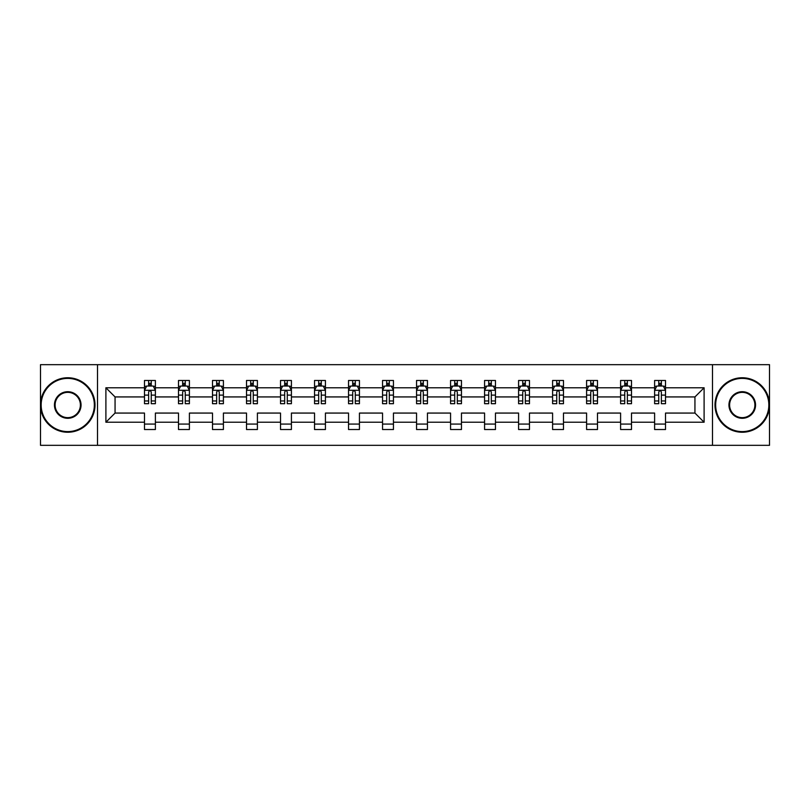 <?xml version="1.0" encoding="UTF-8"?>
<svg xmlns="http://www.w3.org/2000/svg" width="810" height="810" viewBox="0 0 810 810"><rect width="100%" height="100%" fill="white"/><g stroke="black" fill="none" stroke-linecap="round" stroke-linejoin="round"><path stroke-width="1.21" d="M712.496 364.672L40.5 364.672L40.5 445.328L769.5 445.328L769.5 364.672L712.496 364.672L712.496 445.328M665.516 422.223L665.516 413.07L694.939 413.07L704.103 422.223L665.516 422.223L665.516 429.523L654.612 429.523L654.612 422.223L631.506 422.223L631.506 429.523L620.602 429.523L620.602 422.223L597.496 422.223L597.496 429.523L586.592 429.523L586.592 422.223L563.487 422.223L563.487 429.523L552.592 429.523L552.592 422.223L529.477 422.223L529.477 429.523L518.582 429.523L518.582 422.223L495.467 422.223L495.467 429.523L484.572 429.523L484.572 422.223L461.467 422.223L461.467 429.523L450.562 429.523L450.562 422.223L427.457 422.223L427.457 429.523L416.553 429.523L416.553 422.223L393.447 422.223L393.447 429.523L382.543 429.523L382.543 422.223L359.438 422.223L359.438 429.523L348.533 429.523L348.533 422.223L325.428 422.223L325.428 429.523L314.533 429.523L314.533 422.223L291.418 422.223L291.418 429.523L280.523 429.523L280.523 422.223L257.408 422.223L257.408 429.523L246.513 429.523L246.513 422.223L223.408 422.223L223.408 429.523L212.503 429.523L212.503 422.223L189.398 422.223L189.398 429.523L178.494 429.523L178.494 422.223L155.388 422.223L155.388 429.523L144.484 429.523L144.484 422.223L105.897 422.223L105.897 387.777L144.484 387.777L144.484 380.477L155.388 380.477L155.388 387.777L178.494 387.777L178.494 380.477L189.398 380.477L189.398 387.777L212.503 387.777L212.503 380.477L223.408 380.477L223.408 387.777L246.513 387.777L246.513 380.477L257.408 380.477L257.408 387.777L280.523 387.777L280.523 380.477L291.418 380.477L291.418 387.777L314.533 387.777L314.533 380.477L325.428 380.477L325.428 387.777L348.533 387.777L348.533 380.477L359.438 380.477L359.438 387.777L382.543 387.777L382.543 380.477L393.447 380.477L393.447 387.777L416.553 387.777L416.553 380.477L427.457 380.477L427.457 387.777L450.562 387.777L450.562 380.477L461.467 380.477L461.467 387.777L484.572 387.777L484.572 380.477L495.467 380.477L495.467 387.777L518.582 387.777L518.582 380.477L529.477 380.477L529.477 387.777L552.592 387.777L552.592 380.477L563.487 380.477L563.487 387.777L586.592 387.777L586.592 380.477L597.496 380.477L597.496 387.777L620.602 387.777L620.602 380.477L631.506 380.477L631.506 387.777L654.612 387.777L654.612 380.477L665.516 380.477L665.516 387.777L704.103 387.777L704.103 422.223M97.504 445.328L97.504 364.672M654.612 387.777L654.612 396.93L631.506 396.93L631.506 387.777M631.506 422.223L631.506 413.07L654.612 413.07L654.612 422.223M620.602 387.777L620.602 396.93L597.496 396.93L597.496 387.777M597.496 422.223L597.496 413.07L620.602 413.07L620.602 422.223M586.592 387.777L586.592 396.93L563.487 396.93L563.487 387.777M563.487 422.223L563.487 413.07L586.592 413.07L586.592 422.223M552.592 387.777L552.592 396.93L529.477 396.93L529.477 387.777M529.477 422.223L529.477 413.07L552.592 413.07L552.592 422.223M518.582 387.777L518.582 396.93L495.467 396.93L495.467 387.777M495.467 422.223L495.467 413.07L518.582 413.07L518.582 422.223M484.572 387.777L484.572 396.93L461.467 396.93L461.467 387.777M461.467 422.223L461.467 413.07L484.572 413.07L484.572 422.223M450.562 387.777L450.562 396.93L427.457 396.93L427.457 387.777M427.457 422.223L427.457 413.07L450.562 413.07L450.562 422.223M416.553 387.777L416.553 396.93L393.447 396.93L393.447 387.777M393.447 422.223L393.447 413.07L416.553 413.07L416.553 422.223M382.543 387.777L382.543 396.93L359.438 396.93L359.438 387.777M359.438 422.223L359.438 413.07L382.543 413.07L382.543 422.223M348.533 387.777L348.533 396.93L325.428 396.93L325.428 387.777M325.428 422.223L325.428 413.07L348.533 413.07L348.533 422.223M314.533 387.777L314.533 396.93L291.418 396.93L291.418 387.777M291.418 422.223L291.418 413.07L314.533 413.07L314.533 422.223M280.523 387.777L280.523 396.93L257.408 396.93L257.408 387.777M257.408 422.223L257.408 413.07L280.523 413.07L280.523 422.223M246.513 387.777L246.513 396.93L223.408 396.93L223.408 387.777M223.408 422.223L223.408 413.07L246.513 413.07L246.513 422.223M212.503 387.777L212.503 396.93L189.398 396.93L189.398 387.777M189.398 422.223L189.398 413.07L212.503 413.07L212.503 422.223M178.494 387.777L178.494 396.93L155.388 396.93L155.388 387.777M155.388 422.223L155.388 413.07L178.494 413.07L178.494 422.223M144.484 387.777L144.484 396.93L115.06 396.93L115.06 413.07L144.484 413.07L144.484 422.223M105.897 387.777L115.06 396.93M694.939 413.07L694.939 396.93L665.516 396.93L665.516 387.777M658.753 385.925L661.375 385.925M624.743 385.925L627.365 385.925M590.733 385.925L593.355 385.925M556.733 385.925L559.346 385.925M522.723 385.925L525.336 385.925M488.714 385.925L491.326 385.925M454.704 385.925L457.316 385.925M420.694 385.925L423.316 385.925M386.684 385.925L389.306 385.925M352.684 385.925L355.296 385.925M318.674 385.925L321.286 385.925M284.664 385.925L287.277 385.925M250.654 385.925L253.267 385.925M216.645 385.925L219.267 385.925M182.635 385.925L185.257 385.925M148.625 385.925L151.247 385.925M144.484 424.075L155.388 424.075M178.494 424.075L189.398 424.075M212.503 424.075L223.408 424.075M246.513 424.075L257.408 424.075M280.523 424.075L291.418 424.075M314.533 424.075L325.428 424.075M348.533 424.075L359.438 424.075M382.543 424.075L393.447 424.075M416.553 424.075L427.457 424.075M450.562 424.075L461.467 424.075M484.572 424.075L495.467 424.075M518.582 424.075L529.477 424.075M552.592 424.075L563.487 424.075M586.592 424.075L597.496 424.075M620.602 424.075L631.506 424.075M654.612 424.075L665.516 424.075M115.06 413.07L105.897 422.223M704.103 387.777L694.939 396.93M151.247 383.312L148.625 383.312M146.539 386.299L144.484 386.299L144.484 380.477L148.625 380.477L148.625 386.036M144.484 400.96L144.484 403.694L148.625 403.694L148.625 400.96L144.484 400.96L144.484 396.93M155.388 396.93L155.388 403.694L151.247 403.694L151.247 392.03C150.376 390.349 149.506 390.349 148.625 392.03L148.625 400.96M153.333 386.299L155.388 386.299L155.388 380.477L151.247 380.477L151.247 386.036M155.388 390.39L153.211 386.036L146.671 386.036L144.484 390.39M67.746 378.402A26.598 26.598 0 0 0 41.158 405A26.598 26.598 0 0 0 67.746 431.598A26.598 26.598 0 0 0 94.345 405A26.598 26.598 0 0 0 67.746 378.402M67.746 432.246A27.246 27.246 0 0 1 40.5 405A27.246 27.246 0 0 1 67.746 377.754A27.246 27.246 0 0 1 95.003 405A27.246 27.246 0 0 1 67.746 432.246M67.746 391.706A13.294 13.294 0 0 1 81.051 405A13.294 13.294 0 0 1 67.746 418.294A13.294 13.294 0 0 1 54.452 405A13.294 13.294 0 0 1 67.746 391.706M67.746 417.646A12.646 12.646 0 0 0 80.392 405A12.646 12.646 0 0 0 67.746 392.354A12.646 12.646 0 0 0 55.11 405A12.646 12.646 0 0 0 67.746 417.646M742.254 378.402A26.598 26.598 0 0 0 715.655 405A26.598 26.598 0 0 0 742.254 431.598A26.598 26.598 0 0 0 768.842 405A26.598 26.598 0 0 0 742.254 378.402M742.254 432.246A27.246 27.246 0 0 1 714.997 405A27.246 27.246 0 0 1 742.254 377.754A27.246 27.246 0 0 1 769.5 405A27.246 27.246 0 0 1 742.254 432.246M742.254 391.706A13.294 13.294 0 0 1 755.548 405A13.294 13.294 0 0 1 742.254 418.294A13.294 13.294 0 0 1 728.949 405A13.294 13.294 0 0 1 742.254 391.706M742.254 417.646A12.646 12.646 0 0 0 754.89 405A12.646 12.646 0 0 0 742.254 392.354A12.646 12.646 0 0 0 729.607 405A12.646 12.646 0 0 0 742.254 417.646M185.257 383.312L182.635 383.312M180.549 386.299L178.494 386.299L178.494 380.477L182.635 380.477L182.635 386.036M178.494 400.96L178.494 403.694L182.635 403.694L182.635 400.96L178.494 400.96L178.494 396.93M189.398 396.93L189.398 403.694L185.257 403.694L185.257 392.03C184.386 390.349 183.516 390.349 182.635 392.03L182.635 400.96M187.343 386.299L189.398 386.299L189.398 380.477L185.257 380.477L185.257 386.036M189.398 390.39L187.211 386.036L180.67 386.036L178.494 390.39M219.267 383.312L216.645 383.312M214.549 386.299L212.503 386.299L212.503 380.477L216.645 380.477L216.645 386.036M212.503 400.96L212.503 403.694L216.645 403.694L216.645 400.96L212.503 400.96L212.503 396.93M223.408 396.93L223.408 403.694L219.267 403.694L219.267 392.03C218.386 390.349 217.515 390.349 216.645 392.03L216.645 400.96M221.353 386.299L223.408 386.299L223.408 380.477L219.267 380.477L219.267 386.036M223.408 390.39L221.221 386.036L214.68 386.036L212.503 390.39M253.267 383.312L250.654 383.312M248.559 386.299L246.513 386.299L246.513 380.477L250.654 380.477L250.654 386.036M246.513 400.96L246.513 403.694L250.654 403.694L250.654 400.96L246.513 400.96L246.513 396.93M257.408 396.93L257.408 403.694L253.267 403.694L253.267 392.03C252.396 390.349 251.525 390.349 250.654 392.03L250.654 400.96M255.363 386.299L257.408 386.299L257.408 380.477L253.267 380.477L253.267 386.036M257.408 390.39L255.231 386.036L248.69 386.036L246.513 390.39M287.277 383.312L284.664 383.312M282.568 386.299L280.523 386.299L280.523 380.477L284.664 380.477L284.664 386.036M280.523 400.96L280.523 403.694L284.664 403.694L284.664 400.96L280.523 400.96L280.523 396.93M291.418 396.93L291.418 403.694L287.277 403.694L287.277 392.03C286.406 390.349 285.535 390.349 284.664 392.03L284.664 400.96M289.373 386.299L291.418 386.299L291.418 380.477L287.277 380.477L287.277 386.036M291.418 390.39L289.241 386.036L282.7 386.036L280.523 390.39M321.286 383.312L318.674 383.312M316.578 386.299L314.533 386.299L314.533 380.477L318.674 380.477L318.674 386.036M314.533 400.96L314.533 403.694L318.674 403.694L318.674 400.96L314.533 400.96L314.533 396.93M325.428 396.93L325.428 403.694L321.286 403.694L321.286 392.03C320.416 390.349 319.545 390.349 318.674 392.03L318.674 400.96M323.382 386.299L325.428 386.299L325.428 380.477L321.286 380.477L321.286 386.036M325.428 390.39L323.251 386.036L316.71 386.036L314.533 390.39M355.296 383.312L352.684 383.312M350.588 386.299L348.533 386.299L348.533 380.477L352.684 380.477L352.684 386.036M348.533 400.96L348.533 403.694L352.684 403.694L352.684 400.96L348.533 400.96L348.533 396.93M359.438 396.93L359.438 403.694L355.296 403.694L355.296 392.03C354.426 390.349 353.555 390.349 352.684 392.03L352.684 400.96M357.392 386.299L359.438 386.299L359.438 380.477L355.296 380.477L355.296 386.036M359.438 390.39L357.261 386.036L350.72 386.036L348.533 390.39M389.306 383.312L386.684 383.312M384.598 386.299L382.543 386.299L382.543 380.477L386.684 380.477L386.684 386.036M382.543 400.96L382.543 403.694L386.684 403.694L386.684 400.96L382.543 400.96L382.543 396.93M393.447 396.93L393.447 403.694L389.306 403.694L389.306 392.03C388.435 390.349 387.565 390.349 386.684 392.03L386.684 400.96M391.392 386.299L393.447 386.299L393.447 380.477L389.306 380.477L389.306 386.036M393.447 390.39L391.27 386.036L384.73 386.036L382.543 390.39M423.316 383.312L420.694 383.312M418.608 386.299L416.553 386.299L416.553 380.477L420.694 380.477L420.694 386.036M416.553 400.96L416.553 403.694L420.694 403.694L420.694 400.96L416.553 400.96L416.553 396.93M427.457 396.93L427.457 403.694L423.316 403.694L423.316 392.03C422.445 390.349 421.565 390.349 420.694 392.03L420.694 400.96M425.402 386.299L427.457 386.299L427.457 380.477L423.316 380.477L423.316 386.036M427.457 390.39L425.27 386.036L418.729 386.036L416.553 390.39M457.316 383.312L454.704 383.312M452.608 386.299L450.562 386.299L450.562 380.477L454.704 380.477L454.704 386.036M450.562 400.96L450.562 403.694L454.704 403.694L454.704 400.96L450.562 400.96L450.562 396.93M461.467 396.93L461.467 403.694L457.316 403.694L457.316 392.03C456.445 390.349 455.574 390.349 454.704 392.03L454.704 400.96M459.412 386.299L461.467 386.299L461.467 380.477L457.316 380.477L457.316 386.036M461.467 390.39L459.28 386.036L452.739 386.036L450.562 390.39M491.326 383.312L488.714 383.312M486.618 386.299L484.572 386.299L484.572 380.477L488.714 380.477L488.714 386.036M484.572 400.96L484.572 403.694L488.714 403.694L488.714 400.96L484.572 400.96L484.572 396.93M495.467 396.93L495.467 403.694L491.326 403.694L491.326 392.03C490.455 390.349 489.584 390.349 488.714 392.03L488.714 400.96M493.422 386.299L495.467 386.299L495.467 380.477L491.326 380.477L491.326 386.036M495.467 390.39L493.29 386.036L486.749 386.036L484.572 390.39M525.336 383.312L522.723 383.312M520.628 386.299L518.582 386.299L518.582 380.477L522.723 380.477L522.723 386.036M518.582 400.96L518.582 403.694L522.723 403.694L522.723 400.96L518.582 400.96L518.582 396.93M529.477 396.93L529.477 403.694L525.336 403.694L525.336 392.03C524.465 390.349 523.594 390.349 522.723 392.03L522.723 400.96M527.431 386.299L529.477 386.299L529.477 380.477L525.336 380.477L525.336 386.036M529.477 390.39L527.3 386.036L520.759 386.036L518.582 390.39M559.346 383.312L556.733 383.312M554.637 386.299L552.592 386.299L552.592 380.477L556.733 380.477L556.733 386.036M552.592 400.96L552.592 403.694L556.733 403.694L556.733 400.96L552.592 400.96L552.592 396.93M563.487 396.93L563.487 403.694L559.346 403.694L559.346 392.03C558.475 390.349 557.604 390.349 556.733 392.03L556.733 400.96M561.441 386.299L563.487 386.299L563.487 380.477L559.346 380.477L559.346 386.036M563.487 390.39L561.31 386.036L554.769 386.036L552.592 390.39M593.355 383.312L590.733 383.312M588.647 386.299L586.592 386.299L586.592 380.477L590.733 380.477L590.733 386.036M586.592 400.96L586.592 403.694L590.733 403.694L590.733 400.96L586.592 400.96L586.592 396.93M597.496 396.93L597.496 403.694L593.355 403.694L593.355 392.03C592.485 390.349 591.614 390.349 590.733 392.03L590.733 400.96M595.451 386.299L597.496 386.299L597.496 380.477L593.355 380.477L593.355 386.036M597.496 390.39L595.32 386.036L588.779 386.036L586.592 390.39M627.365 383.312L624.743 383.312M622.657 386.299L620.602 386.299L620.602 380.477L624.743 380.477L624.743 386.036M620.602 400.96L620.602 403.694L624.743 403.694L624.743 400.96L620.602 400.96L620.602 396.93M631.506 396.93L631.506 403.694L627.365 403.694L627.365 392.03C626.495 390.349 625.624 390.349 624.743 392.03L624.743 400.96M629.451 386.299L631.506 386.299L631.506 380.477L627.365 380.477L627.365 386.036M631.506 390.39L629.329 386.036L622.789 386.036L620.602 390.39M661.375 383.312L658.753 383.312M656.667 386.299L654.612 386.299L654.612 380.477L658.753 380.477L658.753 386.036M654.612 400.96L654.612 403.694L658.753 403.694L658.753 400.96L654.612 400.96L654.612 396.93M665.516 396.93L665.516 403.694L661.375 403.694L661.375 392.03C660.504 390.349 659.624 390.349 658.753 392.03L658.753 400.96M663.461 386.299L665.516 386.299L665.516 380.477L661.375 380.477L661.375 386.036M665.516 390.39L663.329 386.036L656.788 386.036L654.612 390.39M155.338 390.288L144.544 390.288M155.388 400.96L151.247 400.96M148.625 395.118L144.484 395.118M155.388 395.118L151.247 395.118M151.247 384.699L148.625 384.699M189.338 390.288L178.554 390.288M189.398 400.96L185.257 400.96M182.635 395.118L178.494 395.118M189.398 395.118L185.257 395.118M185.257 384.699L182.635 384.699M223.347 390.288L212.554 390.288M223.408 400.96L219.267 400.96M216.645 395.118L212.503 395.118M223.408 395.118L219.267 395.118M219.267 384.699L216.645 384.699M257.357 390.288L246.564 390.288M257.408 400.96L253.267 400.96M250.654 395.118L246.513 395.118M257.408 395.118L253.267 395.118M253.267 384.699L250.654 384.699M291.367 390.288L280.574 390.288M291.418 400.96L287.277 400.96M284.664 395.118L280.523 395.118M291.418 395.118L287.277 395.118M287.277 384.699L284.664 384.699M325.377 390.288L314.584 390.288M325.428 400.96L321.286 400.96M318.674 395.118L314.533 395.118M325.428 395.118L321.286 395.118M321.286 384.699L318.674 384.699M359.387 390.288L348.594 390.288M359.438 400.96L355.296 400.96M352.684 395.118L348.533 395.118M359.438 395.118L355.296 395.118M355.296 384.699L352.684 384.699M393.387 390.288L382.603 390.288M393.447 400.96L389.306 400.96M386.684 395.118L382.543 395.118M393.447 395.118L389.306 395.118M389.306 384.699L386.684 384.699M427.397 390.288L416.613 390.288M427.457 400.96L423.316 400.96M420.694 395.118L416.553 395.118M427.457 395.118L423.316 395.118M423.316 384.699L420.694 384.699M461.406 390.288L450.613 390.288M461.467 400.96L457.316 400.96M454.704 395.118L450.562 395.118M461.467 395.118L457.316 395.118M457.316 384.699L454.704 384.699M495.416 390.288L484.623 390.288M495.467 400.96L491.326 400.96M488.714 395.118L484.572 395.118M495.467 395.118L491.326 395.118M491.326 384.699L488.714 384.699M529.426 390.288L518.633 390.288M529.477 400.96L525.336 400.96M522.723 395.118L518.582 395.118M529.477 395.118L525.336 395.118M525.336 384.699L522.723 384.699M563.436 390.288L552.643 390.288M563.487 400.96L559.346 400.96M556.733 395.118L552.592 395.118M563.487 395.118L559.346 395.118M559.346 384.699L556.733 384.699M597.446 390.288L586.653 390.288M597.496 400.96L593.355 400.96M590.733 395.118L586.592 395.118M597.496 395.118L593.355 395.118M593.355 384.699L590.733 384.699M631.446 390.288L620.663 390.288M631.506 400.96L627.365 400.96M624.743 395.118L620.602 395.118M631.506 395.118L627.365 395.118M627.365 384.699L624.743 384.699M665.456 390.288L654.662 390.288M665.516 400.96L661.375 400.96M658.753 395.118L654.612 395.118M665.516 395.118L661.375 395.118M661.375 384.699L658.753 384.699"/></g></svg>
